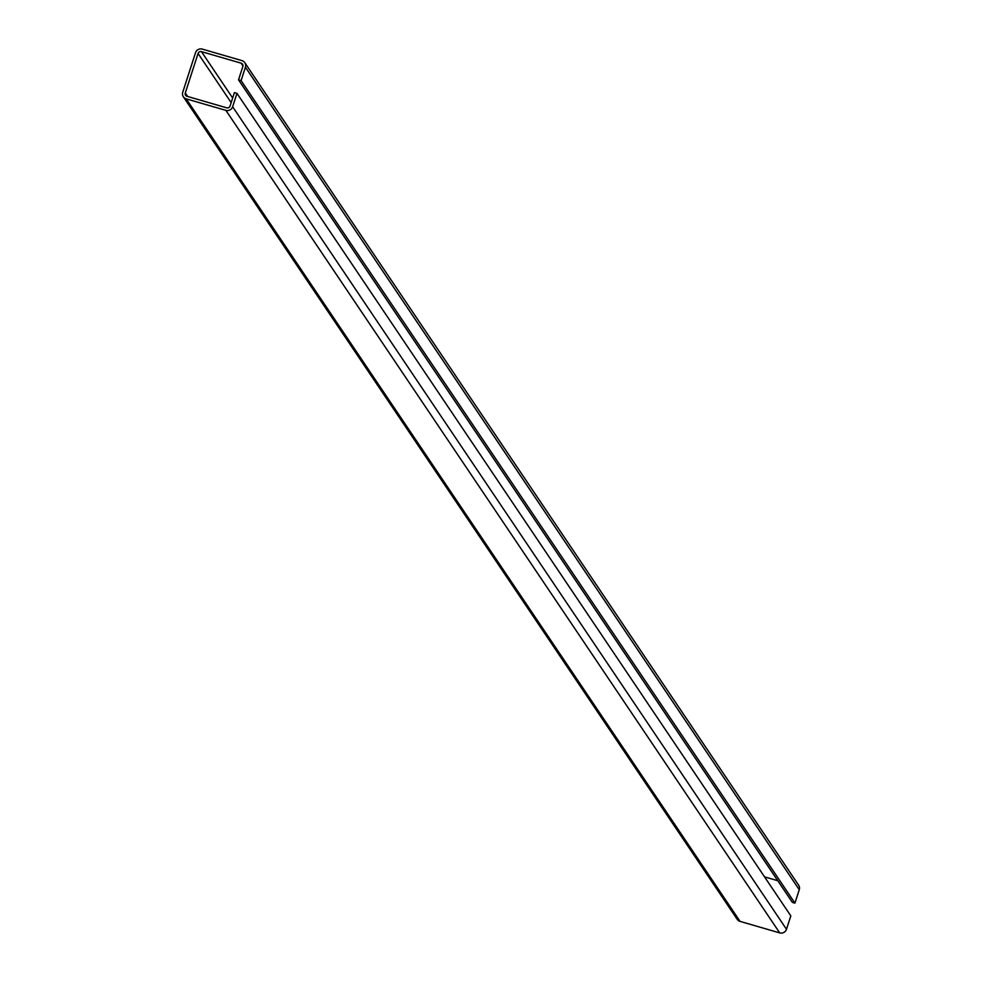 <?xml version="1.0" encoding="UTF-8"?>
<svg xmlns="http://www.w3.org/2000/svg" width="982" height="982" viewBox="0 0 982 982"><rect width="100%" height="100%" fill="white"/><g stroke="black" fill="none" stroke-linecap="round" stroke-linejoin="round"><path stroke-width="1.47" d="M241.94 60.614A5.426 5.266 146 0 1 245.414 67.206L241.081 80.598L238.528 79.861L242.849 66.457A2.713 2.627 -34 0 0 241.118 63.167L201.457 51.653A2.713 2.627 -34 0 0 198.069 53.458L185.291 93.008A2.713 2.627 -34 0 0 187.034 96.31L226.695 107.824A2.713 2.627 -34 0 0 230.083 106.007L234.403 92.615L236.969 93.351L232.636 106.756A5.426 5.266 146 0 1 225.872 110.377L186.212 98.863A5.426 5.266 146 0 1 182.738 92.271L195.516 52.721A5.426 5.266 146 0 1 202.28 49.1L241.94 60.614M244.8 62.688L798.648 885.212A5.426 5.266 146 0 1 799.262 889.729L794.929 903.121L241.081 80.598M794.929 903.121L792.376 902.384L238.528 79.861M777.781 880.707L764.536 876.865M183.352 96.788L737.2 919.312A5.426 5.266 146 0 0 740.06 921.386L779.72 932.9A5.426 5.266 146 0 0 786.484 929.279L790.817 915.887L236.969 93.351M799.262 889.729L245.414 67.206M242.971 65.917L241.118 63.167M232.66 98.004L201.457 51.653M231.175 102.619L198.069 53.458M187.636 96.481L185.291 93.008M786.484 929.279L232.636 106.756M779.72 932.9L225.872 110.377M740.06 921.386L186.212 98.863"/></g></svg>

